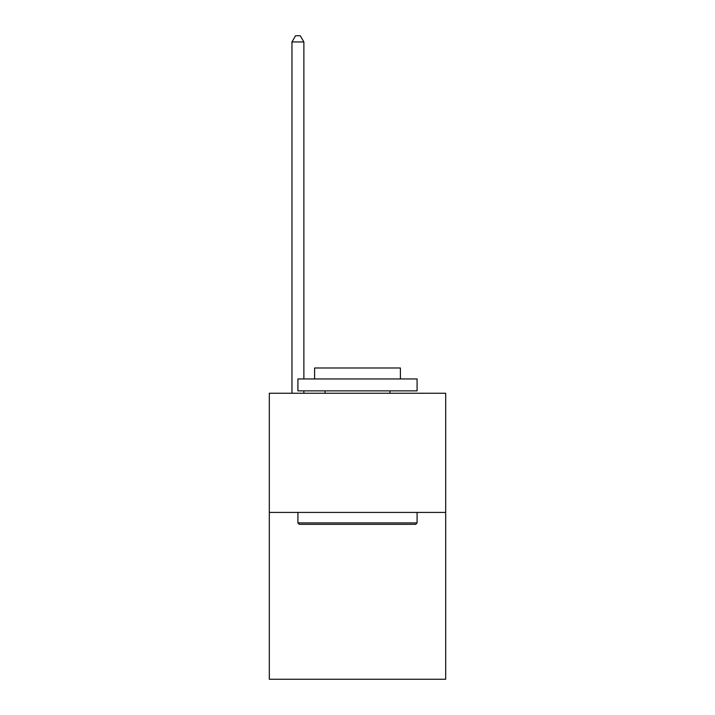 <?xml version="1.0" encoding="UTF-8"?>
<svg xmlns="http://www.w3.org/2000/svg" width="715" height="715" viewBox="0 0 715 715"><rect width="100%" height="100%" fill="white"/><g stroke="black" fill="none" stroke-linecap="round" stroke-linejoin="round"><path stroke-width="1.07" d="M445.686 512.414L445.686 679.25L269.314 679.25L269.314 393.25L445.686 393.25L445.686 512.414L269.314 512.414M299.344 524.336L297.914 522.906L417.086 522.906L415.656 524.336L299.344 524.336M417.086 378.95L417.086 390.864L297.914 390.864L297.914 378.95L417.086 378.95M314.6 378.95L314.6 367.984L400.4 367.984L400.4 378.95M417.086 512.414L417.086 522.906M297.914 512.414L297.914 522.906M389.916 390.864L389.916 393.25M325.084 390.864L325.084 393.25M303.875 378.95L303.875 41.944L291.961 41.944L291.961 393.25M303.875 390.864L303.875 393.25M291.961 41.944L295.536 35.75L300.3 35.75L303.875 41.944"/></g></svg>
